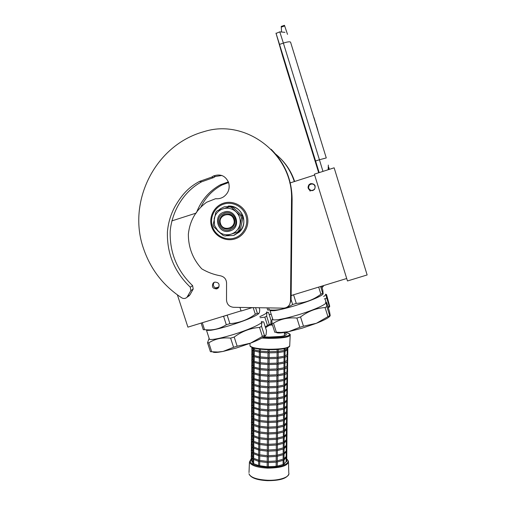 <?xml version="1.0" encoding="UTF-8"?>
<svg xmlns="http://www.w3.org/2000/svg" width="506" height="506" viewBox="0 0 506 506"><rect width="100%" height="100%" fill="white"/><g stroke="black" fill="none" stroke-linecap="round" stroke-linejoin="round"><path stroke-width="0.76" d="M196.119 213.108L171.812 220.913M314.643 175.044L289.748 183.045M334.143 167.809L314.371 174.159L347.47 280.969L367.141 274.954L334.143 167.809M177.404 294.89L187.909 327.142L241.039 310.867M214.67 282.139C218.737 282.24 219.977 284.157 218.409 287.889L216.846 288.894C212.729 288.762 211.508 286.82 213.171 283.075L214.67 282.139M239.933 307.414L241.09 311.032L252.228 307.616M312.771 190.591L314.504 189.408C316.003 185.569 314.707 183.646 310.614 183.627L309.014 184.665C307.319 188.536 308.578 190.515 312.771 190.591M346.705 278.502L291.152 295.523M314.991 185.538L314.719 185.209M214.215 282.316C212.722 284.631 213.171 286.522 215.569 287.99L216.511 288.357L218.396 287.901M318.704 172.767L286.295 68.114L276.055 33.409L279.78 31.853L283.379 43.092L279.521 44.401L319.166 172.616L279.685 44.964L276.909 36.166L282.709 56.356L283.347 56.792M279.521 44.401L275.985 33.149M328.647 167.024L329.362 169.339M328.552 168.353L328.318 169.674M287.503 34.357L284.473 25.319L281.241 26.42L281.551 31.555M317.673 130.074L317.806 130.491M317.559 129.7L317.825 130.023M317.363 129.062L317.724 129.644M316.99 127.86L317.547 129.005M316.63 126.683L317.186 127.79M316.187 125.248L316.832 126.62M314.871 120.991L316.395 125.178M314.441 119.593L315.08 120.921M314.106 118.499L314.643 119.524M313.783 117.443L314.302 118.429M313.631 116.962L313.96 117.386M307.231 96.21L308.211 99.378M308.312 99.34L308.559 100.517M304.504 87.361L307.338 96.172M308.685 188.219C307.294 184.266 313.809 182.179 314.903 186.233C316.288 190.186 309.78 192.261 308.685 188.219M311.165 190.724L308.42 188.308L309.185 184.848C311.69 183.001 313.682 183.431 315.175 186.151M308.451 185.481L310.627 183.646M308.072 187.264L308.856 185.278M308.198 187.201L308.306 186.689L308.198 187.201M308.173 188.042L308.293 186.771M308.078 187.498L309.21 184.886M310.153 191.141L309.571 190.092M322.898 285.795L323.302 286.333L323.397 285.643M321.987 287.528L323.125 286.522M321.626 286.364L322.556 285.903M323.625 296.478C325.605 295.308 326.199 294.549 325.421 294.201M326.25 302.74L325.023 298.812L326.674 297.945C325.953 294.644 325.927 293.606 326.604 294.84L329.729 306.275L329.602 306.68L329.279 306.288L326.674 297.945M324.371 298.863L325.023 298.812M328.343 307.863L329.608 306.687M328.059 306.965L329.279 306.288M300.551 316.946L303.467 326.199L299.811 327.3L296.895 318.053L300.551 316.946C308.065 311.266 316.237 308.129 325.073 307.547L326.87 306.566C326.079 302.866 326.054 301.639 326.787 302.892L329.526 311.658L330.197 315.466L330.02 315.991L329.71 315.649L326.87 306.566M303.467 326.199L316.383 323.296L302.341 328.116L288.559 331.689L299.811 327.3M291.152 295.624L295.162 294.29M268.623 307.895L269.281 309.963L272.272 310.102C279.457 310.273 286.244 308.413 292.632 304.53L296.288 303.417L293.594 294.871M296.895 318.053C288.135 317.313 280.337 319.027 273.487 323.195L276.358 332.24L274.777 332.246L271.918 323.245C271.823 320.671 272.057 319.185 272.633 318.78L272.943 319.754C276.225 320.462 284.638 318.831 298.186 314.852C314.96 309.824 328.906 303.265 325.428 302.259M269.281 309.963L267.731 310.07L267.029 307.863M296.288 303.417C305.415 302.828 313.619 299.761 320.905 294.207L322.72 293.278L323.17 293.834L322.784 290.065L321.576 286.2M322.72 293.278L320.602 286.497M272.943 319.754L270.084 310.773L274.537 310.659C279.654 309.906 286.56 308.217 295.264 305.592C309.071 301.253 318.065 297.667 322.24 294.821L322.999 294.011M320.905 294.207L318.679 287.085M292.632 304.53L291.102 299.697M276.358 332.24L281.096 332.448L288.559 331.689L282.342 332.752C278.61 333.195 276.567 333.024 276.225 332.246M330.032 315.997L328.963 317.091C326.775 318.78 322.581 320.848 316.383 323.296L327.926 316.661L325.073 307.547M327.926 316.661L329.71 315.649M273.487 323.195L271.918 323.245M259.806 316.648C265.448 314.112 267.668 312.544 266.46 311.949M265.302 326.958L267.478 325.428L264.834 317.135L266.681 316.212C266.618 312.74 267.231 311.513 268.534 312.55L271.077 320.551L270.748 324.163L270.337 324.662L269.312 324.479L266.681 316.212M260.154 317.736L264.834 317.135M265.536 327.692L270.495 324.542M267.478 325.428L269.312 324.479M219.028 286.896L215.531 287.977M234.208 337.053L237.156 346.205L233.57 347.287L230.622 338.141L234.208 337.053C241.976 331.322 250.413 328.116 259.515 327.433L261.545 326.383C261.532 322.48 262.266 321.038 263.74 322.05L266.504 330.728L266.061 334.839L265.524 335.484L264.417 335.377L261.545 326.383M237.156 346.205L250.476 343.176L236.346 348.014L223.127 351.423L233.57 347.287M227.181 315.206L229.901 323.663L226.308 324.757L223.589 316.307L228.75 314.637M230.622 338.141C222.4 337.268 215.126 338.824 208.807 342.815L211.704 351.765L210.414 351.689L207.523 342.777L209.111 338.35M202.292 322.739L204.557 329.722L203.298 329.741L201.141 323.094M229.901 323.663C239.3 322.973 247.769 319.83 255.302 314.226L257.352 313.233L258.737 313.505C259.369 313.138 259.686 311.753 259.692 309.349L259.173 307.737M257.352 313.233L255.581 307.673M261.33 321.443C265.112 322.385 249.591 329.665 232.178 334.883C219.958 338.489 212.381 339.975 209.44 339.349L206.549 330.431L210.85 330.273C215.379 329.57 221.501 328.052 229.231 325.719C244.145 321.006 253.822 317.11 258.262 314.017L258.819 313.454M255.302 314.226L253.196 307.635M223.589 316.307L222.242 316.63M204.557 329.722L209.339 329.918C215.278 329.855 220.932 328.135 226.308 324.757M216.846 288.357L218.421 287.87M209.44 339.349L209.123 338.369M211.704 351.765L217.997 352.024L223.127 351.423L218.687 352.189C215.29 352.625 213.336 352.524 212.83 351.879M265.732 335.333L265.074 335.971C262.696 337.888 257.832 340.285 250.476 343.176L262.399 336.452L259.515 327.433M262.399 336.452L264.417 335.377M208.807 342.815L207.523 342.777M228.389 181.85L220.287 184.829C209.086 191.16 201.167 200.408 196.524 212.564M275.144 153.672C284.277 161.066 290.665 170.364 294.315 181.578M211.616 177.151L213.621 177.587L201.673 181.793C183.678 191.413 172.046 211.103 170.187 231.179C169.586 252.608 177.068 270.767 192.634 285.669L193.191 289.065L190.857 290.615L190.288 287.161C174.462 272.026 166.841 253.595 167.416 231.862C168.226 222.798 170.737 214.373 174.956 206.593C181.471 195.348 188.055 187.536 199.459 181.433L211.616 177.151L213.387 176.025C220.395 173.526 225.48 175.702 228.63 182.546L221.83 185.076C212.602 190.104 205.676 197.308 201.059 206.682M280.014 158.024C286.788 164.646 291.658 172.457 294.637 181.471M220.534 223.608C217.466 215.132 231.337 210.692 233.759 219.389C236.808 227.883 222.95 232.279 220.534 223.608M229.585 228.857C225.018 229.813 221.805 228.13 219.933 223.804C219.041 220.388 219.927 217.548 222.596 215.278L224.873 214.095C229.446 213.127 232.671 214.816 234.537 219.155C235.398 222.349 234.639 225.081 232.273 227.346L229.585 228.857M269.673 325.288L272.266 324.346M270.685 324.289L271.975 323.435M228.63 182.546C230.116 188.466 228.44 193.222 223.608 196.821C221.141 198.39 218.459 199.016 215.562 198.713L206.549 202.273C195.79 210.268 189.725 220.926 188.352 234.253C188.346 247.516 192.818 259.047 201.761 268.857C207.631 272.329 213.911 274.663 220.61 275.846C224.297 276.782 226.283 279.148 226.561 282.936L226.524 300.134C226.941 304.416 229.294 306.807 233.576 307.306L283.303 308.141C286.2 308.065 288.357 306.775 289.761 304.258L290.514 301.159L291.526 199.472C293.353 155.5 247.27 118.891 205.537 131.174L201.23 132.445C154.159 147.069 127.329 202.552 143.476 248.433C150.598 269.356 163.362 285.827 181.755 297.844C183.64 298.875 185.379 298.692 186.973 297.3L190.857 290.615M193.191 289.065L190.041 294.739L188.181 296.459M213.621 177.587L215.36 176.48L221.824 175.481M217.605 198.776L215.562 198.713M271.115 149.264C284.967 163.147 291.968 179.902 292.114 199.516L291.114 299.413L290.387 302.424M284.03 458.733L286.156 456.513L286.763 456.912L286.712 461.573L286.118 461.769L286.137 458.335M284.081 453.091L286.213 450.922L286.813 451.32L286.763 456.912L284.018 459.973M283.992 459.986L283.974 464.331L283.075 464.495L283.113 460.397M284.018 459.935L283.328 460.302M277.187 466.165L276.137 466.33L276.175 462.155M277.225 461.965L276.965 461.649L276.358 462.13L268.306 462.579L267.763 462.161L267.212 462.547L259.723 461.611M252.836 462.946L251.843 460.707L251.318 460.504M276.137 466.33L267.181 466.766L258.737 465.59M258.636 465.558L252.836 463.388M253.493 459.397L252.861 458.955C251.374 457.392 250.868 456.311 251.355 455.71L251.861 455.47L252.867 457.664M259.717 461.617L258.914 461.092L258.762 461.396M286.156 456.513L286.194 452.725M284.132 447.443L286.263 445.318L286.87 445.723L286.813 451.32L283.373 454.654M277.294 460.814L283.132 459.189L283.164 454.749M283.132 459.189L283.929 459.707L284.024 459.252L284.068 454.287M258.768 460.258L258.914 461.092L259.723 460.479L267.225 461.383L267.763 462.161L268.389 461.421L276.187 460.985L276.219 456.463M277.269 456.279L277.016 455.957L276.402 456.437L268.351 456.88L267.8 456.456L267.294 456.848L259.515 455.912L258.945 455.406L258.794 455.716M276.187 460.985L276.965 461.649L277.231 460.827M252.861 458.379L252.911 458.759L253.683 458.284L258.667 460.232M253.531 453.762L252.892 453.325M286.213 450.922L286.244 447.102M284.189 441.782L286.32 439.708L286.921 440.119L286.87 445.723L284.119 448.67M277.345 455.128L283.183 453.54L283.215 449.081M283.183 453.54L283.98 454.059L284.075 453.604L284.125 448.632L283.423 448.999M258.8 454.584L258.945 455.406L259.761 454.799L267.263 455.678L267.8 456.456L268.433 455.716L276.238 455.299L276.27 450.764L268.395 451.169L267.845 450.745L267.294 451.137L259.553 450.22L258.983 449.72L258.832 450.03M276.238 455.299L277.016 455.957L277.282 455.141M277.32 450.587L277.067 450.258L276.276 450.738M251.368 450.201L251.893 449.897L252.899 452.041M267.294 451.137L267.263 455.723M252.892 452.75L252.943 453.123L253.715 452.649L258.705 454.552M253.569 448.12L252.924 447.69M286.263 445.318L286.301 441.479M284.239 436.121L286.371 434.091L286.978 434.553L286.889 440.328L284.176 443.009M277.389 449.436L283.233 447.88L283.271 443.414M283.233 447.88L284.037 448.405L284.132 447.949L284.176 442.971L283.468 443.332M258.838 448.898L258.983 449.72L259.799 449.107L267.307 449.973L267.845 450.745L268.477 450.005L276.282 449.594L277.067 450.258L277.332 449.448M277.37 444.882L277.111 444.553L276.491 445.033L268.433 445.451L267.883 445.027L267.339 445.419L259.591 444.527L259.015 444.021L258.87 444.338M276.282 449.594L276.32 445.059M251.425 440.049L251.4 444.61L251.918 444.312L252.924 446.412M252.924 447.108L252.975 447.481L253.753 447L258.737 448.866M253.607 442.472L252.956 442.042M286.32 439.708L286.352 435.837M284.29 430.448L286.428 428.468L287.029 428.879L286.978 434.502L284.227 437.342M277.44 443.73L283.278 442.212L284.087 442.737L284.227 437.298L283.512 437.665M283.278 442.212L283.322 437.741M258.876 443.199L259.015 444.021L259.837 443.408L267.345 444.255L267.883 445.027L268.515 444.293L276.333 443.888L276.365 439.341L268.477 439.727L267.927 439.297L267.377 439.695L259.635 438.822L259.053 438.31L258.901 438.639M276.333 443.888L277.111 444.553L277.377 443.743M277.414 439.176L277.161 438.835L276.371 439.322M251.45 434.426L251.431 439.018L251.95 438.715L252.956 440.77M252.956 441.46L253.006 441.833L253.778 441.352L258.775 443.174M253.651 436.811L252.987 436.393M286.371 434.091L286.409 430.195M284.347 424.762L286.478 422.833L287.085 423.307L286.997 429.101L284.283 431.669M277.49 438.019L283.335 436.533L284.138 437.064L284.283 431.624L283.556 431.979M283.335 436.533L283.373 432.054M258.908 437.5L259.053 438.31L259.869 437.703L267.389 438.531L267.927 439.297L268.56 438.569L276.377 438.177L276.415 433.623L268.522 433.996L267.971 433.56L267.421 433.965L259.673 433.104L259.091 432.598L258.939 432.934M276.377 438.177L277.161 438.835L277.427 438.032M277.465 433.459L277.212 433.111L276.415 433.598M251.482 428.803L251.457 433.427L251.982 433.117L252.987 435.122M252.987 435.805L253.032 436.172L253.81 435.691L258.806 437.475M253.689 431.15L253.019 430.732M286.428 428.468L286.466 424.547M284.397 419.076L286.535 417.191L287.142 417.614L287.047 423.471L284.334 425.982M277.535 432.301L283.392 430.853L283.423 426.362M283.392 430.853L284.195 431.384L284.29 430.935L284.334 425.938L283.6 426.292M258.945 431.789L259.091 432.598L259.913 431.985L267.427 432.794L267.971 433.56L268.597 432.832L276.428 432.453L276.459 427.893M277.516 427.728L277.256 427.38L276.624 427.867L268.566 428.253L268.009 427.817L267.465 428.228L259.711 427.387L259.123 426.874L258.971 427.216M276.428 432.453L277.212 433.111L277.478 432.314M283.771 426.229L277.579 427.747L277.535 432.415M251.514 423.174L251.488 427.823L252.013 427.507L253.019 429.467M253.386 425.28L253.051 425.065M253.019 430.138L253.063 430.505L253.841 430.024L258.844 431.763M253.727 425.476L258.87 427.216M286.478 422.833L286.516 418.886M284.448 413.377L286.586 411.542L287.193 411.973L287.142 417.614L284.385 420.29M277.585 426.571L283.436 425.16L284.245 425.691L284.385 420.239L283.651 420.594M283.436 425.16L283.48 420.657M258.977 426.071L259.123 426.874L259.945 426.267L267.472 427.058L268.009 427.817L268.642 427.089L276.472 426.722L276.51 422.149M277.56 421.998L277.307 421.637L276.668 422.13L268.61 422.504L268.053 422.061L267.503 422.478L259.755 421.656L259.161 421.144L259.009 421.492M276.472 426.722L277.256 427.38L277.522 426.583M283.815 420.53L277.623 422.01L277.585 426.691M251.52 422.213L252.039 421.89L253.051 423.807M253.765 419.79L253.082 419.385M253.044 424.471L253.095 424.831L253.873 424.344L258.876 426.046M286.535 417.191L286.573 413.219M284.505 407.672L286.643 405.888L287.25 406.375L287.155 412.2L284.442 414.591M277.636 420.84L283.499 419.461L283.531 414.952M283.499 419.461L284.296 419.999L284.391 419.55L284.442 414.54L283.695 414.888M259.015 420.347L259.161 421.144L259.983 420.53L267.516 421.308L268.053 422.061L268.686 421.34L276.523 420.986L276.554 416.406M277.611 416.255L277.358 415.888L276.712 416.387L268.661 416.748L268.098 416.305L267.547 416.723L259.793 415.919L259.198 415.407L259.047 415.761M276.523 420.986L277.307 421.637L277.573 420.847M283.866 414.825L277.674 416.267L277.63 420.954M251.571 411.884L251.545 416.59L252.07 416.267L253.082 418.133M253.81 414.104L253.114 413.706M253.076 418.791L253.126 419.151L253.904 418.664L258.914 420.322M286.586 411.542L286.624 407.545M287.294 400.746L287.206 406.552L284.492 408.886M277.68 415.097L283.55 413.756L283.581 409.234M283.55 413.756L284.353 414.287L284.448 413.851L284.492 408.829L283.739 409.177M259.053 414.61L259.198 415.407L260.014 414.793L267.554 415.552L268.098 416.305L268.73 415.584L276.573 415.236L276.605 410.651M277.661 410.505L277.402 410.132L276.757 410.632L268.705 410.986L268.136 410.537L267.585 410.954L259.837 410.176L253.145 408.013M276.573 415.236L277.358 415.888L277.623 415.103M283.91 409.114L277.724 410.511L277.68 415.205M251.602 406.223L251.577 410.961L252.102 410.638L253.114 412.453M253.108 413.098L253.158 413.465L253.936 412.972L258.952 414.585M253.848 408.405L253.474 408.209M286.643 405.888L286.681 401.859M287.3 400.714L284.549 403.168M277.731 409.341L283.594 408.038L284.404 408.576L284.549 403.111L283.784 403.459M283.594 408.038L283.638 403.51M259.085 408.867L259.23 409.658L260.052 409.05L267.598 409.784L268.136 410.537L268.768 409.816L276.618 409.48L276.655 404.889M277.712 404.749L277.452 404.37L276.801 404.87L268.749 405.211L268.18 404.756L267.63 405.186L259.875 404.42L253.183 402.314M276.618 409.48L277.402 410.132L277.667 409.354M283.961 403.396L277.769 404.756L277.731 409.455M251.634 400.562L251.608 405.325L252.133 404.996L253.145 406.767M253.139 407.406L253.19 407.766L253.968 407.273L258.983 408.848M253.885 402.7L253.512 402.504M284.555 401.96L286.693 400.221L287.307 400.663L287.357 394.99L284.6 397.444M286.693 400.221L286.738 396.173M277.781 403.586L283.657 402.314L283.689 397.773M283.657 402.314L284.461 402.858L284.555 402.415L284.6 397.387L283.834 397.729M259.123 403.118L259.268 403.902L260.09 403.295L267.636 404.009L268.18 404.756L268.812 404.047L276.668 403.718L276.7 399.114L268.794 399.43L268.224 398.975L267.674 399.405L260.122 398.684L253.215 396.603M277.756 398.981L277.503 398.595L276.7 399.101M276.668 403.718L277.452 404.37L277.718 403.592M284.005 397.665L277.819 398.987L277.781 403.693M251.665 394.889L251.64 399.683L252.159 399.354M253.171 401.701L253.221 402.061L253.999 401.562L259.021 403.099M253.93 396.989L253.55 396.799M284.612 396.236L286.757 394.553L286.788 390.474M286.757 394.553L287.357 394.99L287.414 389.316L284.65 391.714M277.832 397.817L283.708 396.584L283.746 392.036M283.708 396.584L284.511 397.128L284.606 396.691L284.657 391.65L283.879 391.992M259.161 397.362L259.306 398.14L260.122 397.533L267.68 398.228L268.224 398.975L268.857 398.26L276.712 397.944L276.75 393.32L268.838 393.636L268.262 393.181L267.712 393.611L259.957 392.89L259.338 392.365L259.085 392.738L253.247 390.891M276.712 397.944L277.503 398.595L277.769 397.824M277.807 393.206L277.547 392.814L276.757 393.32M251.665 394.035L252.19 393.7M253.202 395.989L253.253 396.343L254.031 395.844L259.059 397.337M253.968 391.264L253.588 391.081M284.663 390.512L286.813 388.874L286.845 384.762M286.813 388.874L287.414 389.316L287.471 383.63L284.707 385.977M277.876 392.042L283.752 390.847L284.568 391.391L284.707 385.907L283.936 386.242M283.752 390.847L283.796 386.287M259.192 391.593L259.338 392.365L260.166 391.758L267.725 392.441L268.262 393.181L268.901 392.473L276.763 392.163L276.801 387.533L268.882 387.843L268.306 387.375L267.756 387.817L259.995 387.115L259.376 386.59L259.116 386.951M276.763 392.163L277.547 392.814L277.819 392.049M277.857 387.425L277.598 387.027L276.801 387.533M251.722 383.523L251.697 388.368L252.222 388.032M253.234 390.271L253.285 390.626L254.063 390.12L259.091 391.574M254.006 385.534L253.278 385.167M284.72 384.775L286.87 383.181L286.896 379.051M286.87 383.181L287.471 383.63L287.522 377.944L284.758 380.227M277.927 386.255L283.815 385.098L283.847 380.531M283.815 385.098L284.619 385.642L284.714 385.211L284.758 380.158L283.967 380.493M259.23 385.819L259.376 386.59L260.198 385.977L267.763 386.641L268.306 387.375L268.939 386.673L276.814 386.375L276.845 381.739L268.926 382.036L268.351 381.568L267.8 382.011L260.229 381.347L253.31 379.437M276.814 386.375L277.598 387.027L277.864 386.268M277.908 381.632L277.649 381.227L276.852 381.739M251.754 377.824L251.729 382.7L252.254 382.365M253.266 384.541L253.316 384.895L254.094 384.389L259.129 385.8M254.05 379.797L253.664 379.62M284.77 379.026L286.915 377.489L287.522 377.944L287.528 372.492C286.428 373.782 285.523 374.44 284.815 374.472M286.915 377.489L286.953 373.327M277.977 380.461L283.866 379.342L283.904 374.763M283.866 379.342L284.676 379.892L284.77 379.462L284.815 374.396L284.018 374.731M259.268 380.038L259.414 380.803L260.236 380.189L267.807 380.835L268.351 381.568L268.983 380.866L276.858 380.582L276.896 375.945M277.952 375.832L277.699 375.42L277.029 375.933L268.971 376.217L268.395 375.749L267.838 376.198L260.267 375.553L259.445 375.003L259.198 375.395L253.348 373.694M276.858 380.582L277.649 381.227L277.914 380.474M251.76 377.014L252.279 376.685M267.807 380.866L267.838 376.186M253.297 378.804L253.348 379.158L254.126 378.652L259.167 380.012M254.088 374.054L253.702 373.877M284.827 373.276L286.978 371.783L287.01 367.603M286.978 371.783L287.579 372.239L287.579 366.787C286.516 368.026 285.612 368.665 284.865 368.71M278.028 374.661L283.91 373.58L284.726 374.13L284.865 368.634L284.062 368.963M283.91 373.58L283.955 368.994M267.845 375.022L268.395 375.749L269.028 375.047L276.909 374.775L276.946 370.126L269.015 370.398L268.433 369.924L267.883 370.373L260.305 369.753L259.483 369.197L259.236 369.595L253.38 367.951M276.909 374.775L277.699 375.42L277.965 374.674M278.003 370.025L277.743 369.608L276.946 370.126M251.811 366.407L251.786 371.341L252.311 370.999M253.329 373.061L253.38 373.415L254.157 372.903L259.198 374.225M254.126 368.298L253.74 368.128M259.3 374.244L259.445 375.003L260.274 374.396L260.299 369.753M284.878 367.514L287.035 366.072L287.066 361.86M287.035 366.072L287.636 366.534L287.636 361.075C286.617 362.252 285.713 362.872 284.922 362.935M278.072 368.855L283.974 367.805L284.005 363.213M283.974 367.805L284.783 368.355L284.878 367.932L284.922 362.859L284.106 363.182M259.338 368.444L259.483 369.197L260.305 368.589L267.889 369.197L268.433 369.924L269.072 369.228L276.959 368.963L277.743 369.608L278.015 368.861M276.953 368.963L276.991 364.307L269.059 364.567L268.477 364.086L267.927 364.548L260.343 363.94L259.521 363.384L259.268 363.789L253.411 362.195M278.053 364.206L277.794 363.789L276.997 364.307M251.824 365.629L252.342 365.307M253.361 367.312L253.411 367.66L254.189 367.147L259.236 368.425M254.17 362.536L253.778 362.366M284.935 361.739L287.085 360.348L287.117 356.116M287.085 360.348L287.686 360.816L287.686 355.357C286.706 356.477 285.801 357.078 284.973 357.154M278.123 363.036L284.018 362.024L284.834 362.581L284.979 357.072L284.157 357.394M284.018 362.024L284.062 357.419M259.376 362.638L259.521 363.384L260.343 362.777L267.933 363.365L268.477 364.086L269.116 363.397L277.003 363.144L277.041 358.488M278.104 358.387L277.845 357.957L277.168 358.476L269.103 358.729L268.522 358.242L267.965 358.71L260.381 358.122L259.553 357.565L259.306 357.976L253.443 356.433M277.003 363.144L277.794 363.789L278.066 363.042M278.123 363.131L278.161 358.381L284.062 357.394M251.874 354.959L251.849 359.949L252.374 359.602L253.392 360.987M267.933 363.397L267.965 358.697M253.392 361.55L253.443 361.898L254.221 361.379L259.274 362.619M254.208 356.762L253.816 356.603M251.887 354.213L252.405 353.89L253.424 355.231M284.986 355.965L287.13 354.624L287.743 355.098L287.8 349.425L285.03 351.366M287.13 354.624L287.174 350.361M278.173 357.211L284.081 356.237L284.113 351.626M284.081 356.237L284.891 356.793L284.986 356.369L285.03 351.284L284.201 351.6M259.407 356.825L259.553 357.565L260.381 356.958L267.978 357.527L268.522 358.242L269.16 357.552L277.054 357.312L277.845 357.957L278.11 357.217M277.048 357.312L277.092 352.644L269.148 352.878L268.566 352.391L268.009 352.859L260.242 352.277L259.591 351.74L259.344 352.151M278.155 352.555L277.895 352.119L277.092 352.644M267.978 357.559L268.009 352.853L260.242 352.277M253.424 355.781L253.474 356.129L254.265 355.604L259.306 356.806M254.252 350.987L253.481 350.658M253.455 350.007L253.506 350.348L254.284 349.829L259.344 350.981M251.918 348.495L252.437 348.172L253.455 349.463M285.042 350.177L287.199 348.887L287.199 347.945M287.199 348.887L287.8 349.361L287.813 347.717M278.224 351.379L284.132 350.443L284.144 348.716M284.132 350.443L284.941 351L285.055 348.526M259.445 351L259.591 351.74L260.419 351.132L268.016 351.676L268.566 352.391L269.198 351.708L277.105 351.474L277.117 349.538M277.105 351.474L277.895 352.119L278.161 351.385M254.284 349.829L254.303 348.198M260.419 351.132L260.438 349.222M269.198 351.708L269.217 349.735M269.192 352.872L269.16 357.552M284.113 351.6L278.218 352.543L278.173 357.306M254.265 355.604L254.29 351M260.388 356.958L260.419 352.296M260.381 358.122L260.35 362.777M269.148 358.722L269.116 363.39M254.221 361.379L254.259 356.781M260.343 363.94L260.312 368.589M269.103 364.56L269.072 369.222M284.011 363.182L278.117 364.2M254.189 367.147L254.227 362.555M252.355 365.307L253.361 366.736M269.065 370.392L269.028 375.047M283.955 368.963L278.066 370.019L278.022 374.763M254.157 372.903L254.195 368.324M260.274 374.396L267.851 375.022M252.323 370.999L253.329 372.479M269.021 376.211L268.983 380.866M254.126 378.652L254.157 374.079M260.236 380.189L260.267 375.566M252.292 376.685L253.297 378.216M268.977 382.024L268.945 386.673M254.094 384.389L254.126 379.835M260.198 385.977L260.229 381.36M252.26 382.365L253.266 383.94M254.063 390.12L254.094 385.572M260.166 391.758L260.198 387.147M268.901 392.473L268.933 387.843M252.228 388.032L253.24 389.664M268.888 393.63L268.857 398.26M254.031 395.844L254.063 391.309M260.122 397.533L260.16 392.928M252.203 393.7L253.209 395.369M259.047 398.488L259.021 403.358M260.122 398.684L260.097 403.288M268.85 399.417L268.812 404.041M253.999 401.562L254.031 397.039M252.171 399.354L253.177 401.075M259.015 404.243L258.983 409.107M260.084 404.439L260.059 409.044M253.171 402.213L253.139 407.526M268.806 405.198L268.775 409.816M253.968 407.273L253.999 402.757M258.977 409.993L258.945 414.85M260.052 410.195L260.021 414.793M253.139 407.906L253.108 413.225M253.936 412.972L253.968 408.468M268.73 415.584L268.762 410.986M258.945 415.736L253.443 413.902M253.904 418.664L253.936 414.167M259.983 420.53L260.014 415.957M268.686 421.34L268.718 416.748M253.873 424.344L253.904 419.866M259.945 426.267L259.976 421.7M268.642 427.089L268.68 422.504M253.841 430.024L253.873 425.552M259.913 431.985L259.939 427.431M268.597 432.832L268.635 428.253M268.591 433.977L268.56 438.563M253.81 435.691L253.841 431.232M259.869 437.703L259.907 433.155M253.778 441.352L253.81 436.906M259.837 443.408L259.869 438.866M268.515 444.293L268.553 439.733M253.753 447L253.778 442.567M259.799 449.107L259.831 444.572M268.477 450.005L268.509 445.457M268.465 451.15L268.433 455.716M253.715 452.649L253.746 448.221M259.761 454.799L259.799 450.27M253.683 458.284L253.715 453.869M259.723 460.479L259.761 455.963M268.389 461.421L268.42 456.88M253.664 463.578L253.683 459.511M259.698 465.811L259.723 461.643M268.351 466.766L268.382 462.579M283.075 464.495L277.25 466.152M286.105 461.769L283.98 464.027M214.531 225.505L218.231 231.299C222.026 234.55 226.308 235.505 231.09 234.177C235.764 232.513 238.718 229.256 239.945 224.398C240.831 219.459 239.483 215.227 235.904 211.698C232.096 208.434 227.795 207.479 223.001 208.833C218.32 210.515 215.385 213.791 214.177 218.643L214.531 225.505M237.396 232.172L238.819 230.603L240.192 230.135L239.939 231.318L237.396 232.172L225.284 236.011L223.222 235.543L213.798 226.89L213.146 224.86L215.796 212.33L217.213 210.755L229.338 206.865L232.064 206.416C237.542 207.839 241.235 211.236 243.146 216.6M228.231 206.081C241.577 204.81 249.395 223.544 239.167 232.172L234.202 235.227M218.472 210.332L220.319 208.776L224.341 206.771L232.052 206.416L243.152 216.6C244.683 222.096 243.626 226.992 239.989 231.299M232.014 206.416L232.912 207.239L231.413 207.327L235.904 211.698L240.869 216.018L242.216 215.79L243.152 216.606L239.983 231.305L233.494 235.473L225.872 235.821M221.337 234.012L217.238 230.369M230.053 230.932C218.25 235.182 211.932 215.48 224.044 212.09C235.891 207.802 242.178 227.599 230.053 230.932M234.917 232.962L230.9 234.24M235.828 209.876L239.389 213.146M243.108 216.612L242.855 217.801L241.52 218.061L238.819 230.603M242.077 221.596L241.058 226.321M231.413 207.327L229.338 206.865M240.869 216.018L241.52 218.061M230.869 206.783L232.912 207.239M242.216 215.79L242.855 217.801M240.192 230.135L238.794 231.685M229.863 229.926C220.939 233.234 214.025 219.737 221.913 214.373L224.481 213.051C233.07 209.832 240.148 222.463 232.969 228.168L229.863 229.926M286.181 67.703L317.338 168.378L282.709 56.356M317.338 168.378L317.812 168.201M279.97 45.882L286.181 67.69L286.636 67.437M322.967 171.395L319.431 159.757L326.269 157.935L290.577 42.194C289.976 41.46 287.579 41.758 283.379 43.092L319.431 159.757L315.599 160.99M328.337 165.076L328.173 169.725M281.241 27.109L284.701 25.926M316.528 164.039L286.149 65.862M272.494 325.048L270.621 325.067L270.438 324.612M269.122 314.397L271.248 314.435M190.041 294.739L187.65 296.396M192.634 285.669L190.288 287.161M291.114 299.413L290.514 301.159M291.526 199.472L292.114 199.516M261.855 338.059L268.503 338.381C282.399 338.35 289.634 337.186 290.204 334.896C290.526 334.137 288.787 333.296 284.979 332.366C296.282 334.428 285.694 338.116 268.547 337.673L262.962 337.426M284.423 333.239C290.362 335.01 281.121 337.382 268.8 337.072L263.885 336.844M290.178 335.453L289.723 345.554C289.154 347.983 282.063 349.216 268.452 349.26C257.952 348.893 251.811 347.767 250.027 345.883L250.008 345.181M289.059 346.781C286.769 348.767 279.913 349.747 268.49 349.716M289.755 346.009C288.869 348.413 281.779 349.646 268.477 349.722C258.395 349.361 252.45 348.28 250.628 346.471M286.738 459.106C292 463.066 281.216 467.961 267.63 467.386C253.411 466.152 247.972 463.275 251.324 458.746M286.738 458.961L288.483 461.257C288.218 465.659 281.247 467.949 267.585 468.126C257.01 467.5 250.963 465.476 249.439 462.054L249.009 472.604M288.515 462.446L288.781 472.92C290.362 476.911 279.565 480.763 267.465 480.257C256.681 479.587 250.508 477.43 248.958 473.787C250.603 477.809 256.782 480.099 267.484 480.668C280.033 480.681 287.161 478.429 288.869 473.913M223.703 204.114C232.671 201.16 243.12 206.612 245.941 215.739C248.889 224.822 243.512 235.265 234.518 238.029C225.568 240.932 215.208 235.499 212.375 226.435C209.408 217.409 214.696 206.941 223.703 204.114M214.209 282.316L213.171 283.075M284.941 32.352L279.805 31.846M308.274 187.581L308.306 188.453L308.274 187.581M308.262 187.334L308.255 188.314L308.262 187.334M308.407 186.252L308.122 187.802M308.641 185.651L308.084 187.581M310.735 183.792C309.084 184.62 308.192 185.797 308.065 187.321M322.562 287.117L323.302 286.333M328.811 307.509L329.602 306.68M322.24 294.821L323.17 293.834M274.537 310.659L272.291 310.102M328.963 317.091L330.02 315.991M282.342 332.752L281.096 332.448M270.002 325.029L270.337 324.662M258.262 314.017L258.737 313.505M210.85 330.273L209.351 329.918M265.074 335.971L265.524 335.491M218.687 352.189L217.997 352.024M221.83 185.082L220.287 184.829M284.404 335.725L284.435 332.455M186.973 297.3L189.37 295.63M201.679 181.799L199.459 181.439M215.36 176.48L213.387 176.025M277.25 466.241L277.282 461.991L283.486 460.232M251.318 460.536L251.337 456.855M267.181 466.766L267.212 462.547M252.836 463.42L252.861 458.879M258.636 465.716L258.661 461.383M277.294 460.941L277.332 456.304M251.343 455.767L251.362 451.257M267.225 461.421L267.257 456.842M252.861 458.506L252.892 453.249M258.667 460.523L258.692 455.704L253.19 453.54M277.339 455.255L277.383 450.612M251.368 450.188L251.393 445.653M252.892 452.876L252.918 447.608M258.699 454.843L258.73 450.017L253.221 447.899M277.389 449.556L277.427 444.907M267.307 450.011L267.339 445.419M252.924 447.234L252.949 441.959M258.737 449.151L258.768 444.319L253.259 442.257M277.44 443.851L277.478 439.195M267.345 444.3L267.377 439.695M252.956 441.586L252.981 436.305M258.768 443.458L258.8 438.62M277.484 438.139L277.528 433.478L283.721 431.915M267.389 438.569L267.421 433.965M252.981 435.932L253.013 430.638M258.806 437.753L258.838 432.908M267.427 432.839L267.465 428.228M253.013 430.264L253.044 424.97M258.844 432.042L258.87 427.184M251.52 422.206L251.545 417.532M267.472 427.096L267.503 422.478M253.044 424.591L253.076 419.291M258.876 426.318L258.908 421.46M267.516 421.346L267.547 416.723M253.076 418.911L253.108 413.598M258.914 420.587L258.945 415.723M267.554 415.59L267.585 410.954M267.598 409.822L267.63 405.186L259.875 404.42M267.636 404.047L267.674 399.405M253.171 401.821L253.202 396.489M277.826 397.925L277.87 393.213L284.056 391.935M251.665 394.029L251.691 389.209M267.68 398.266L267.712 393.611M253.202 396.109L253.234 390.771M259.053 397.596L259.085 392.7M277.876 392.144L277.914 387.432L284.1 386.186M267.725 392.473L267.756 387.817L259.995 387.115M253.234 390.392L253.266 385.041M259.091 391.827L259.123 386.926M277.927 386.356L277.965 381.638L284.151 380.436M267.763 386.679L267.8 382.011M253.266 384.661L253.291 379.304M259.129 386.046L259.154 381.138M277.977 380.563L278.015 375.838L284.195 374.674M251.754 377.027L251.786 372.119M253.297 378.924L253.323 373.561M259.161 380.265L259.192 375.351M267.851 375.054L267.883 370.373L260.122 369.734M253.329 373.181L253.354 367.811M259.198 374.472L259.23 369.544M278.072 368.95L278.117 364.212L284.29 363.131M251.817 365.648L251.843 360.689M267.889 369.228L267.927 364.548M253.361 367.426L253.386 362.049M259.236 368.665L259.262 363.738M253.392 361.67L253.417 356.281M259.268 362.859L259.3 357.919M251.874 354.238L251.906 349.222M253.424 355.895L253.449 350.506M259.306 357.04L259.338 352.094M253.455 350.12L253.468 347.97M251.906 348.52L251.912 347.42M278.224 351.468L278.237 349.456M268.016 351.708L268.035 349.709M259.344 351.208L259.357 349.096M268.8 337.059L263.898 336.838M284.119 335.845L280.811 336.439L268.85 337.059M268.477 349.722C260.47 349.38 255.157 348.691 252.526 347.66C250.913 346.989 250.078 346.395 250.027 345.883L249.958 343.372M252.494 347.647L252.488 348.647M259.338 352.151L253.854 350.829M277.212 352.638L269.148 352.878M284.385 351.556L278.211 352.555M251.944 348.425C251.438 348.868 251.937 349.608 253.449 350.645M252.481 350.032L252.456 354.383M267.984 358.703L260.204 358.103M251.912 354.143C251.406 354.592 251.906 355.351 253.417 356.42M277.168 358.476L269.103 358.729M284.34 357.344L278.161 358.387M252.45 355.788L252.424 360.114M267.946 364.541L260.16 363.922M251.88 359.855C251.374 360.31 251.874 361.088 253.386 362.182M277.124 364.301L269.059 364.567M252.418 361.537L252.393 365.832M251.849 365.553C251.343 366.021 251.843 366.812 253.354 367.938M277.073 370.126L269.015 370.398M284.245 368.906L278.066 370.025M252.386 367.274L252.367 371.549M267.864 376.192L260.078 375.534M251.817 371.246C251.311 371.72 251.817 372.536 253.323 373.687M277.029 375.933L268.971 376.217M252.355 373.004L252.336 377.248M267.819 382.005L260.04 381.328M251.786 376.932C251.286 377.413 251.786 378.248 253.291 379.424M276.984 381.739L268.926 382.036M252.33 378.722L252.304 382.947M259.123 386.963L253.626 385.351M251.754 382.612C251.254 383.099 251.754 383.946 253.259 385.155M276.94 387.533L268.882 387.843M252.298 384.44L252.273 388.633M267.737 393.611L259.957 392.89M251.722 388.285C251.223 388.779 251.722 389.645 253.228 390.879M276.896 393.32L268.838 393.636M252.266 390.145L252.241 394.319M267.699 399.398L259.913 398.665M251.691 393.946C251.191 394.446 251.697 395.331 253.202 396.596M276.852 399.101L268.794 399.43M252.235 395.844L252.216 399.987M251.659 399.601C251.166 400.107 251.665 401.011 253.171 402.302M276.801 404.87L268.749 405.211M252.203 401.536L252.184 405.654M267.617 410.954L259.837 410.176M251.634 405.249C251.134 405.761 251.634 406.685 253.139 408.007M276.757 410.632L268.705 410.986M252.171 407.216L252.152 411.308M267.579 416.716L259.793 415.919M251.602 410.885C251.109 411.422 251.608 412.365 253.108 413.699M276.712 416.387L268.661 416.748M252.146 412.89L252.121 416.963M258.908 421.492L253.405 419.588M267.535 422.478L259.755 421.656M251.571 416.514C251.077 417.064 251.583 418.019 253.076 419.379M276.668 422.13L268.61 422.504M252.114 418.557L252.089 422.599M267.497 428.221L259.711 427.387M251.539 422.137C251.046 422.693 251.552 423.667 253.044 425.059M276.624 427.867L268.566 428.253M252.083 424.218L252.064 428.234M258.838 432.934L253.329 430.935M267.453 433.965L259.673 433.104M251.507 427.753C251.02 428.316 251.52 429.309 253.013 430.726M276.58 433.598L268.522 433.996M252.051 429.872L252.032 433.857M258.8 438.639L253.297 436.602M267.415 439.695L259.635 438.822M251.476 433.357C250.989 433.933 251.488 434.939 252.981 436.387M276.535 439.322L268.477 439.727M283.676 437.595L277.478 439.189M252.02 435.514L252.001 439.48M267.377 445.419L259.591 444.527M251.45 438.955C250.957 439.537 251.463 440.568 252.949 442.042M276.491 445.033L268.433 445.451M283.626 443.269L277.433 444.9M251.994 441.15L251.969 445.09M267.332 451.137L259.553 450.22M251.419 444.546C250.932 445.141 251.431 446.184 252.918 447.683M276.447 450.738L268.395 451.169M283.581 448.93L277.383 450.606M251.963 446.779L251.944 450.688M267.294 456.848L259.515 455.912M251.387 450.131C250.9 450.732 251.4 451.795 252.886 453.325M276.402 456.437L268.351 456.88M283.531 454.584L277.332 456.298M251.931 452.402L251.912 456.285M258.655 461.402L253.152 459.17M267.257 462.547L259.477 461.592M276.358 462.13L268.306 462.579M251.899 458.012L251.88 461.535M251.324 458.575L249.439 462.054M223.551 203.172C214.044 206.144 208.491 217.188 211.628 226.675C214.62 236.207 225.505 241.938 234.955 238.914C244.468 236.024 250.147 224.999 247.029 215.442C244.063 205.841 233.076 200.066 223.595 203.153"/></g></svg>
